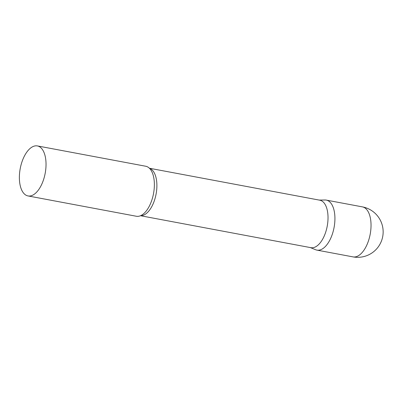 <?xml version="1.0" encoding="UTF-8"?>
<svg xmlns="http://www.w3.org/2000/svg" width="403" height="403" viewBox="0 0 403 403"><rect width="100%" height="100%" fill="white"/><g stroke="black" fill="none" stroke-linecap="round" stroke-linejoin="round"><path stroke-width="0.6" d="M324.093 200.069A25.439 12.7 100.6 0 1 326.284 200.105A25.439 12.7 100.6 0 1 334.223 226.642A25.439 12.7 100.6 0 1 316.904 250.112L353.018 256.887A25.439 25.439 0 0 0 382.85 235.76A25.439 25.439 0 0 0 362.398 206.875A25.439 12.7 100.6 0 1 370.332 233.418A25.439 12.7 100.6 0 1 353.421 256.948A25.439 12.7 100.6 0 1 353.018 256.887M140.511 215.721L310.92 247.679A24.155 12.06 -79.4 0 0 311.302 247.739A24.155 12.06 -79.4 0 0 327.291 225.781A24.155 12.06 -79.4 0 0 319.821 200.2L149.417 168.247M310.315 247.568L315.66 249.749A25.439 12.7 -79.4 0 0 317.312 250.177A25.439 12.7 -79.4 0 0 334.223 226.642A25.439 12.7 -79.4 0 0 325.881 200.039A25.439 12.7 -79.4 0 0 324.994 199.994L319.216 200.09M28.019 195.939L136.35 216.255A25.439 12.7 -79.4 0 0 136.753 216.315A25.439 12.7 -79.4 0 0 142.45 214.643A25.439 12.7 -79.4 0 0 153.523 193.591A25.439 12.7 -79.4 0 0 150.833 169.955A25.439 12.7 -79.4 0 0 145.73 166.243L37.398 145.926A25.439 12.7 -79.4 0 0 36.99 145.866A25.439 12.7 -79.4 0 0 20.15 168.993A25.439 12.7 -79.4 0 0 28.019 195.939A25.439 12.7 -79.4 0 0 28.422 195.999A25.439 12.7 -79.4 0 0 45.262 172.867A25.439 12.7 -79.4 0 0 37.398 145.926M140.607 215.681A24.155 12.06 -79.4 0 0 156.087 194.07A24.155 12.06 -79.4 0 0 149.488 168.318M326.284 200.105L362.398 206.875"/></g></svg>
